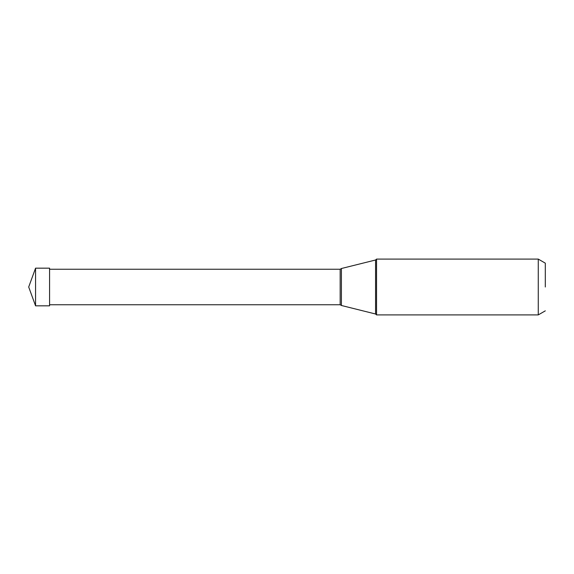 <?xml version="1.0" encoding="UTF-8"?>
<svg xmlns="http://www.w3.org/2000/svg" width="574" height="574" viewBox="0 0 574 574"><rect width="100%" height="100%" fill="white"/><g stroke="black" fill="none" stroke-linecap="round" stroke-linejoin="round"><path stroke-width="0.86" d="M35.559 305.834L35.559 268.166L49.572 268.166L49.572 305.834L35.559 305.834L28.7 287L35.559 268.166M376.551 314.904L376.551 259.096L538.269 259.096L538.269 314.904L376.551 314.904L375.561 314L375.561 260L376.551 259.096M545.3 287L545.3 263.157L545.3 287M49.572 269.249L340.167 269.249L340.167 304.751L341.401 305.483L341.401 268.517L375.561 260M545.3 310.843L538.269 314.904M545.3 263.157L538.269 259.096M341.401 305.483L375.561 314M340.167 269.249L341.401 268.517M49.572 304.751L340.167 304.751"/></g></svg>
